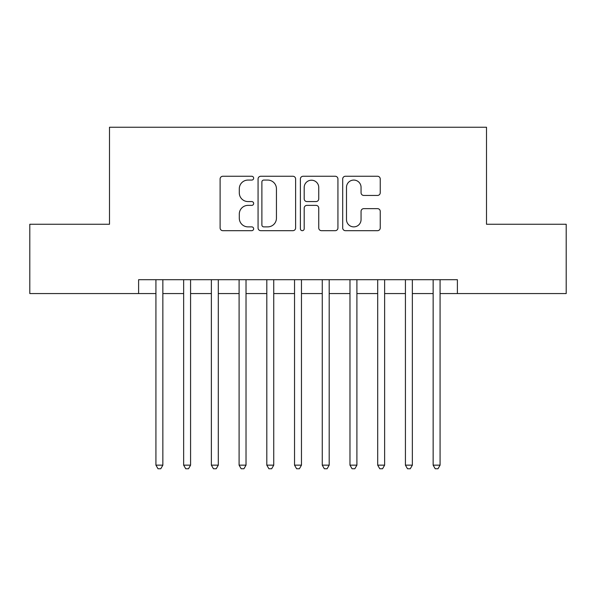 <?xml version="1.0" encoding="UTF-8"?>
<svg xmlns="http://www.w3.org/2000/svg" width="596" height="596" viewBox="0 0 596 596"><rect width="100%" height="100%" fill="white"/><g stroke="black" fill="none" stroke-linecap="round" stroke-linejoin="round"><path stroke-width="0.89" d="M253.65 178.167A1.907 1.907 0 0 0 251.743 176.26L222.83 176.26A2.719 2.719 0 0 0 220.11 178.986L220.11 227.963A2.719 2.719 0 0 0 222.83 230.682L251.743 230.682A1.907 1.907 0 0 0 253.65 228.775A1.907 1.907 0 0 0 251.743 226.875L248.003 226.875A8.709 8.709 0 0 1 239.294 218.166L239.294 214.083A8.709 8.709 0 0 1 248.003 205.374L251.743 205.374A1.907 1.907 0 0 0 253.65 203.474A1.907 1.907 0 0 0 251.743 201.567L248.003 201.567A8.709 8.709 0 0 1 239.294 192.858L239.294 188.776A8.709 8.709 0 0 1 248.003 180.074L251.743 180.074A1.907 1.907 0 0 0 253.65 178.167M377.521 195.443A2.719 2.719 0 0 0 380.241 192.724L380.241 178.986A2.719 2.719 0 0 0 377.521 176.26L345.412 176.26A2.719 2.719 0 0 0 342.693 178.986L342.693 227.963A2.719 2.719 0 0 0 345.412 230.682L377.521 230.682A2.719 2.719 0 0 0 380.241 227.963L380.241 211.364A2.719 2.719 0 0 0 377.521 208.645L363.784 208.645A2.719 2.719 0 0 0 361.057 211.364L361.057 219.596A7.279 7.279 0 0 1 353.778 226.875A7.279 7.279 0 0 1 346.5 219.596L346.5 187.353A7.279 7.279 0 0 1 353.778 180.074A7.279 7.279 0 0 1 361.057 187.353L361.057 192.724A2.719 2.719 0 0 0 363.784 195.443L377.521 195.443M138.607 293.567L29.8 293.567L29.8 224.26L109.5 224.26L109.5 127.239L486.5 127.239L486.5 224.26L566.2 224.26L566.2 293.567L457.393 293.567L457.393 279.703L138.607 279.703L138.607 293.567L155.929 293.567M295.616 178.986A2.719 2.719 0 0 0 292.897 176.26L260.787 176.26A2.719 2.719 0 0 0 258.068 178.986L258.068 227.963A2.719 2.719 0 0 0 260.787 230.682L292.897 230.682A2.719 2.719 0 0 0 295.616 227.963L295.616 178.986M303.103 176.26L335.213 176.26A2.719 2.719 0 0 1 337.932 178.986L337.932 227.963A2.719 2.719 0 0 1 335.213 230.682L321.467 230.682A2.719 2.719 0 0 1 318.748 227.963L318.748 208.101A2.719 2.719 0 0 0 316.029 205.374L306.91 205.374A2.719 2.719 0 0 0 304.191 208.101L304.191 228.775A1.907 1.907 0 0 1 302.284 230.682A1.907 1.907 0 0 1 300.384 228.775L300.384 178.986A2.719 2.719 0 0 1 303.103 176.26M162.857 293.567L183.65 293.567M190.578 293.567L211.371 293.567M218.3 293.567L239.093 293.567M246.021 293.567L266.814 293.567M273.743 293.567L294.536 293.567M301.464 293.567L322.257 293.567M329.186 293.567L349.979 293.567M356.907 293.567L377.7 293.567M384.629 293.567L405.422 293.567M412.35 293.567L433.143 293.567M440.072 293.567L457.393 293.567M263.782 180.074A1.907 1.907 0 0 0 261.882 181.974L261.882 224.968A1.907 1.907 0 0 0 263.782 226.875L267.731 226.875A8.709 8.709 0 0 0 276.44 218.166L276.44 188.776A8.709 8.709 0 0 0 267.731 180.074L263.782 180.074M318.748 187.487A7.279 7.279 0 0 0 311.47 180.208A7.279 7.279 0 0 0 304.191 187.487L304.191 198.848A2.719 2.719 0 0 0 306.91 201.567L316.029 201.567A2.719 2.719 0 0 0 318.748 198.848L318.748 187.487M162.857 279.703L162.857 465.156L155.929 465.156L155.929 279.703M162.857 465.156L160.778 468.761L158.007 468.761L155.929 465.156M190.578 279.703L190.578 465.156L183.65 465.156L183.65 279.703M190.578 465.156L188.5 468.761L185.728 468.761L183.65 465.156M218.3 279.703L218.3 465.156L211.371 465.156L211.371 279.703M218.3 465.156L216.221 468.761L213.45 468.761L211.371 465.156M246.021 279.703L246.021 465.156L239.093 465.156L239.093 279.703M246.021 465.156L243.943 468.761L241.171 468.761L239.093 465.156M273.743 279.703L273.743 465.156L266.814 465.156L266.814 279.703M273.743 465.156L271.664 468.761L268.893 468.761L266.814 465.156M301.464 279.703L301.464 465.156L294.536 465.156L294.536 279.703M301.464 465.156L299.386 468.761L296.614 468.761L294.536 465.156M329.186 279.703L329.186 465.156L322.257 465.156L322.257 279.703M329.186 465.156L327.107 468.761L324.336 468.761L322.257 465.156M356.907 279.703L356.907 465.156L349.979 465.156L349.979 279.703M356.907 465.156L354.829 468.761L352.057 468.761L349.979 465.156M384.629 279.703L384.629 465.156L377.7 465.156L377.7 279.703M384.629 465.156L382.55 468.761L379.779 468.761L377.7 465.156M412.35 279.703L412.35 465.156L405.422 465.156L405.422 279.703M412.35 465.156L410.272 468.761L407.5 468.761L405.422 465.156M440.072 279.703L440.072 465.156L433.143 465.156L433.143 279.703M440.072 465.156L437.993 468.761L435.222 468.761L433.143 465.156"/></g></svg>
